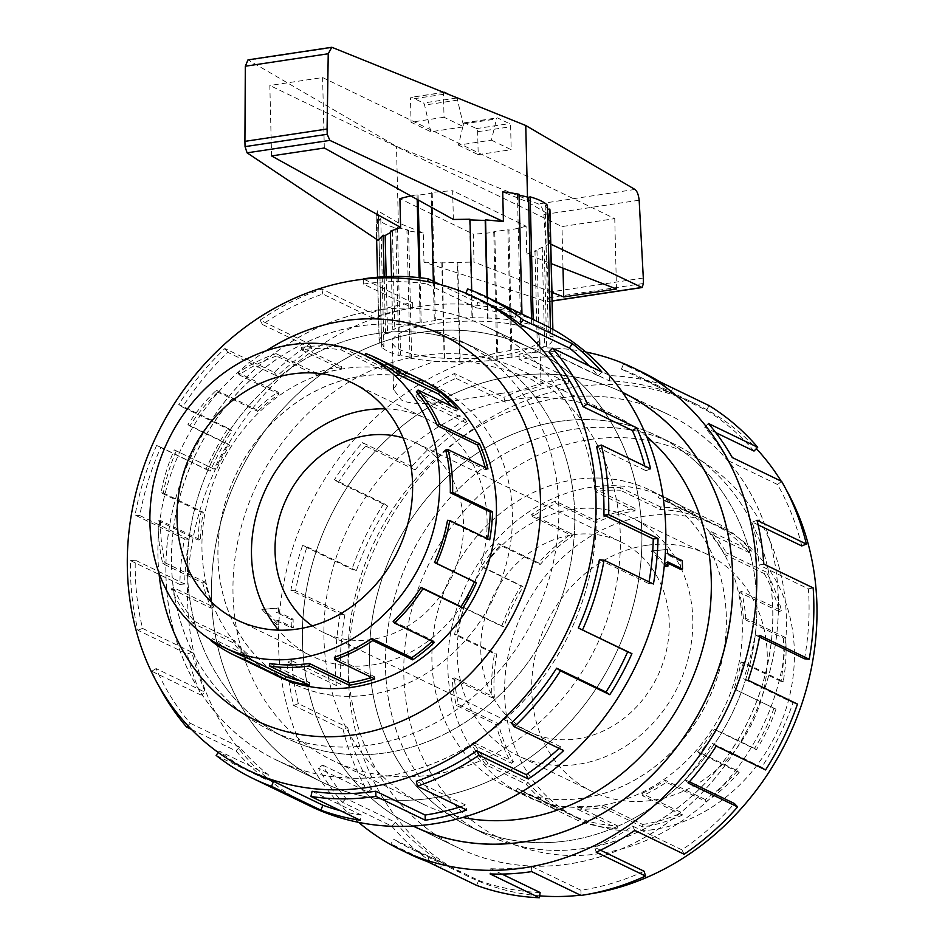 <?xml version="1.0" encoding="UTF-8"?>
<svg xmlns="http://www.w3.org/2000/svg" width="945" height="945" viewBox="0 0 945 945"><rect width="100%" height="100%" fill="white"/><g stroke="black" fill="none" stroke-linecap="round" stroke-linejoin="round"><path stroke-width="0.71" stroke-dasharray="4.72 3.54" d="M386.8 776.022A240.774 208.786 -64.2 0 0 590.093 573.509A240.774 208.786 -64.2 0 0 485.813 326.391A240.774 208.786 -64.2 0 0 375.413 310.385A240.774 208.786 -64.2 0 0 172.12 512.899A240.774 208.786 -64.2 0 0 276.401 760.004A240.774 208.786 -64.2 0 0 386.8 776.022M420.997 332.392A240.774 208.786 115.8 0 1 531.385 348.398A240.774 208.786 115.8 0 1 635.666 595.515A240.774 208.786 115.8 0 1 432.373 798.029A240.821 208.821 -64.2 0 0 635.713 595.527A240.821 208.821 -64.2 0 0 531.409 348.351A240.821 208.821 -64.2 0 0 420.997 332.345A240.821 208.821 -64.2 0 0 217.657 534.894A240.821 208.821 -64.2 0 0 321.95 782.07A240.821 208.821 -64.2 0 0 432.373 798.076A240.774 208.786 115.8 0 1 321.973 782.023A240.774 208.786 115.8 0 1 217.704 534.905A240.774 208.786 115.8 0 1 420.997 332.392M568.878 863.954A240.774 208.786 115.8 0 1 458.479 847.948A240.774 208.786 115.8 0 1 354.21 600.831A240.774 208.786 115.8 0 1 557.503 398.317A240.774 208.786 115.8 0 1 667.891 414.323A240.774 208.786 115.8 0 1 772.171 661.441A240.774 208.786 115.8 0 1 568.878 863.954M413.024 826.048A240.821 208.821 115.8 0 1 412.882 825.977A240.821 208.821 115.8 0 1 308.578 578.812A240.821 208.821 115.8 0 1 511.918 376.252A240.821 208.821 115.8 0 1 622.342 392.269A240.774 208.786 -64.2 0 0 511.918 376.311A240.774 208.786 -64.2 0 0 308.625 578.812A240.774 208.786 -64.2 0 0 412.906 825.93A240.774 208.786 -64.2 0 0 413.142 826.048L412.906 825.93M500.106 393.557L530.192 389.305L541.012 385.773L531.539 379.382L505.457 369.589L470.421 361.722L433.944 361.604L404.035 372.791L393.533 389.375L401.424 400.007C418.47 408.925 465.011 398.636 500.106 393.557M499.184 355.875A73.757 18.723 178.6 0 0 539.843 338.097A73.757 18.723 178.6 0 0 433.023 323.922A73.757 18.723 178.6 0 0 392.364 341.7A73.757 18.723 178.6 0 0 499.184 355.875M667.867 563.196L665.859 562.228A216.736 187.949 115.8 0 1 665.847 566.421M664.394 564.874L651.117 550.97L665.445 549.742A216.736 187.949 115.8 0 1 665.658 553.9L680.341 560.987A216.736 187.949 115.8 0 1 680.542 569.327M646.663 436.614A216.736 187.949 -64.2 0 0 611.864 413.957A216.736 187.949 -64.2 0 0 512.485 399.546A216.736 187.949 -64.2 0 0 329.486 581.848A216.736 187.949 -64.2 0 0 423.36 804.301A216.736 187.949 -64.2 0 0 462.743 817.46M421.564 355.627A216.736 187.949 115.8 0 1 520.943 370.038A216.736 187.949 115.8 0 1 614.817 592.491A216.736 187.949 115.8 0 1 431.806 774.794A216.736 187.949 115.8 0 1 332.427 760.382A216.736 187.949 115.8 0 1 238.553 537.929A216.736 187.949 115.8 0 1 421.564 355.627M572.516 534.882A105.45 91.441 115.8 0 1 620.877 541.887A105.45 91.441 115.8 0 1 666.544 650.113A105.45 91.441 115.8 0 1 577.501 738.813A105.45 91.441 115.8 0 1 529.153 731.796A105.45 91.441 115.8 0 1 483.486 623.57A105.45 91.441 115.8 0 1 572.516 534.882M312.24 625.874A105.45 91.441 -64.2 0 0 323.426 632.441A105.45 91.441 -64.2 0 0 371.775 639.458A105.45 91.441 -64.2 0 0 460.817 550.758A105.45 91.441 -64.2 0 0 415.138 442.532A105.45 91.441 -64.2 0 0 403.031 437.866M375.98 333.668A216.688 187.901 115.8 0 1 475.335 348.079A216.688 187.901 115.8 0 1 569.185 570.473A216.688 187.901 115.8 0 1 386.221 752.728A216.688 187.901 115.8 0 1 286.878 738.328A216.688 187.901 115.8 0 1 193.028 515.923A216.688 187.901 115.8 0 1 375.98 333.668A216.736 187.949 -64.2 0 0 192.981 515.923A216.736 187.949 -64.2 0 0 286.855 738.376A216.736 187.949 -64.2 0 0 386.233 752.787A216.736 187.949 -64.2 0 0 569.233 570.485A216.736 187.949 -64.2 0 0 475.359 348.032A216.736 187.949 -64.2 0 0 375.98 333.62M370.298 745.038A216.688 187.901 -64.2 0 0 553.262 562.783A216.688 187.901 -64.2 0 0 459.412 340.389A216.688 187.901 -64.2 0 0 360.057 325.978A216.688 187.901 -64.2 0 0 177.093 508.233A216.688 187.901 -64.2 0 0 270.943 730.627A216.688 187.901 -64.2 0 0 370.298 745.038M385.477 408.854A131.816 114.298 115.8 0 1 426.608 418.789A131.816 114.298 115.8 0 1 483.698 554.077A131.816 114.298 115.8 0 1 372.401 664.949A131.816 114.298 115.8 0 1 311.956 656.184A131.816 114.298 115.8 0 1 278.598 630.161M371.609 677.435A162.127 140.592 -64.2 0 0 374.279 676.549L374.74 678.947M334.365 657.271L374.279 676.549M432.219 641.277A162.127 140.592 -64.2 0 0 433.023 640.521L434.428 642.34M393.108 621.243L433.023 640.521M447.517 520.317L487.431 539.595A162.127 140.592 -64.2 0 0 487.573 538.78M445.816 450.541L485.73 469.819A162.127 140.592 -64.2 0 0 485.163 467.574M416.296 391.88L456.222 411.158A162.127 140.592 -64.2 0 0 451.946 406.421M276.507 356.041A162.127 140.592 115.8 0 0 239.132 374.858L238.081 372.755A164.713 142.825 115.8 0 1 276.046 353.643L276.507 356.041L316.421 375.319L315.961 372.921A164.713 142.825 115.8 0 1 341.464 366.66L301.538 347.382L301.609 349.874A162.127 140.592 115.8 0 1 340.98 349.839L380.894 369.117A162.127 140.592 -64.2 0 1 404.755 375.236L364.841 355.958A162.127 140.592 115.8 0 1 375.945 360.659M369.07 694.788A164.713 142.825 -64.2 0 0 508.15 556.239A164.713 142.825 -64.2 0 0 436.814 387.19A164.713 142.825 -64.2 0 0 361.285 376.228A164.713 142.825 -64.2 0 0 222.205 514.777A164.713 142.825 -64.2 0 0 293.552 683.826A164.713 142.825 -64.2 0 0 369.07 694.788M301.538 347.382A164.713 142.825 115.8 0 1 341.547 347.347L381.461 366.625A164.713 142.825 115.8 0 1 405.7 372.838L365.786 353.56M558.07 421.6A216.688 187.901 -64.2 0 0 375.106 603.855A216.688 187.901 -64.2 0 0 468.956 826.261A216.688 187.901 -64.2 0 0 568.311 840.672A216.736 187.949 115.8 0 1 468.933 826.308A216.736 187.949 115.8 0 1 375.059 603.855A216.736 187.949 115.8 0 1 558.07 421.553A216.736 187.949 115.8 0 1 657.448 435.964A216.736 187.949 115.8 0 1 751.31 658.417A216.736 187.949 115.8 0 1 568.311 840.719A216.688 187.901 -64.2 0 0 751.275 658.405A216.688 187.901 -64.2 0 0 657.425 436.011A216.688 187.901 -64.2 0 0 558.07 421.6M584.234 848.362A216.688 187.901 115.8 0 1 484.88 833.951A216.688 187.901 115.8 0 1 391.041 611.557A216.688 187.901 115.8 0 1 573.993 429.29A216.688 187.901 115.8 0 1 673.348 443.701A216.736 187.949 115.8 0 1 767.269 666.119A216.736 187.949 115.8 0 1 584.258 848.421A216.736 187.949 115.8 0 1 484.88 834.01A216.736 187.949 115.8 0 1 391.017 611.557A216.736 187.949 115.8 0 1 574.017 429.254A216.736 187.949 115.8 0 1 673.395 443.666A216.688 187.901 115.8 0 1 767.198 666.107A216.688 187.901 115.8 0 1 584.234 848.362M646.38 545.359A131.816 114.298 -64.2 0 0 535.094 656.232A131.816 114.298 -64.2 0 0 592.172 791.52A131.816 114.298 -64.2 0 0 652.617 800.285A131.816 114.298 -64.2 0 0 763.914 689.413A131.816 114.298 -64.2 0 0 706.825 554.124A131.816 114.298 -64.2 0 0 646.38 545.359M571.902 509.39A131.816 114.298 -64.2 0 0 460.605 620.251A131.816 114.298 -64.2 0 0 517.695 755.539A131.816 114.298 -64.2 0 0 578.127 764.304A131.816 114.298 -64.2 0 0 689.425 653.432A131.816 114.298 -64.2 0 0 632.335 518.155A131.816 114.298 -64.2 0 0 571.902 509.39M653.338 829.592A162.127 140.592 115.8 0 1 578.99 818.819A162.127 140.592 115.8 0 1 508.776 652.416A162.127 140.592 115.8 0 1 645.671 516.041A162.127 140.592 115.8 0 1 670.879 514.647A162.127 140.592 115.8 0 1 720.007 526.826A162.127 140.592 115.8 0 1 790.233 693.228A162.127 140.592 115.8 0 1 653.338 829.592M642.754 826.958L642.694 824.453L602.768 805.175A162.127 140.592 115.8 0 1 577.56 806.581L577.218 809.097A164.713 142.825 -64.2 0 0 602.839 807.68L642.754 826.958A164.713 142.825 -64.2 0 0 682.467 815.015L681.782 812.7L641.868 793.422L642.541 795.737A164.713 142.825 -64.2 0 0 666.296 782.306L706.222 801.584A164.713 142.825 -64.2 0 0 739.155 772.467L737.584 770.825L697.67 751.547L699.241 753.189A164.713 142.825 -64.2 0 0 716.428 730.414L756.343 749.692A164.713 142.825 -64.2 0 0 775.987 709.163L736.06 689.885A164.713 142.825 -64.2 0 0 743.29 662.28L783.204 681.558A164.713 142.825 -64.2 0 0 785.649 637.651L783.346 638.123L743.431 618.845L745.735 618.373A164.713 142.825 -64.2 0 0 741.553 591.393L781.468 610.671A164.713 142.825 -64.2 0 0 766.241 572.079L764.245 573.58L724.331 554.302L726.327 552.801A164.713 142.825 -64.2 0 0 711.573 531.799L751.488 551.077A164.713 142.825 -64.2 0 0 721.602 525.444L720.314 527.676L680.388 508.398L681.688 506.166A164.713 142.825 -64.2 0 0 670.572 500.082A164.713 142.825 -64.2 0 0 659.291 495.298L699.205 514.576A164.713 142.825 -64.2 0 0 660.579 506.981L660.236 509.509L620.322 490.231L620.664 487.703A164.713 142.825 -64.2 0 0 595.043 489.132L634.969 508.41A164.713 142.825 -64.2 0 0 595.255 520.352L555.329 501.074A164.713 142.825 -64.2 0 0 531.586 514.493L571.501 533.771A164.713 142.825 -64.2 0 0 538.567 562.901L498.641 543.623A164.713 142.825 -64.2 0 0 481.454 566.386L521.368 585.664A164.713 142.825 -64.2 0 0 501.736 626.192L461.821 606.914A164.713 142.825 -64.2 0 0 454.592 634.532L494.518 653.81A164.713 142.825 -64.2 0 0 492.073 697.717L452.147 678.439A164.713 142.825 -64.2 0 0 456.329 705.407L496.243 724.685A164.713 142.825 -64.2 0 0 511.481 763.276L471.555 743.999A164.713 142.825 -64.2 0 0 486.309 765.001L526.223 784.279A164.713 142.825 -64.2 0 0 556.109 809.912L516.194 790.634A164.713 142.825 -64.2 0 0 527.31 796.729A164.713 142.825 -64.2 0 0 538.591 801.502L578.517 820.78A164.713 142.825 -64.2 0 0 617.132 828.375L577.218 809.097M634.969 508.41L635.028 510.902A162.127 140.592 -64.2 0 0 595.941 522.656L556.014 503.378A162.127 140.592 115.8 0 0 532.637 516.596L572.552 535.874A162.127 140.592 -64.2 0 0 540.138 564.543L500.212 545.265A162.127 140.592 115.8 0 0 483.297 567.673L523.211 586.951A162.127 140.592 -64.2 0 0 503.886 626.842L463.971 607.564A162.127 140.592 115.8 0 0 456.86 634.745L496.775 654.023A162.127 140.592 -64.2 0 0 494.377 697.245L454.45 677.967A162.127 140.592 115.8 0 0 458.561 704.521L498.487 723.799A162.127 140.592 -64.2 0 0 513.478 761.776L473.551 742.498A162.127 140.592 115.8 0 0 488.069 763.17L527.995 782.448A162.127 140.592 -64.2 0 0 557.408 807.68L517.494 788.402A162.127 140.592 115.8 0 0 528.432 794.402A162.127 140.592 115.8 0 0 539.536 799.104L579.462 818.382A162.127 140.592 -64.2 0 0 617.475 825.859L577.56 806.581M583.006 798.1A164.713 142.825 115.8 0 1 507.489 787.15A164.713 142.825 115.8 0 1 436.153 618.101A164.713 142.825 115.8 0 1 575.221 479.552A164.713 142.825 115.8 0 1 650.751 490.502A164.713 142.825 115.8 0 1 722.086 659.563A164.713 142.825 115.8 0 1 583.006 798.1M370.275 745.073A216.736 187.949 -64.2 0 0 553.286 562.783A216.736 187.949 -64.2 0 0 459.412 340.33A216.736 187.949 -64.2 0 0 360.033 325.919A216.736 187.949 -64.2 0 0 177.022 508.209A216.736 187.949 -64.2 0 0 270.896 730.662A216.736 187.949 -64.2 0 0 370.275 745.073M417.584 377.894A164.761 142.872 -64.2 0 0 345.303 368.467A164.761 142.872 -64.2 0 0 206.648 505.032A164.761 142.872 -64.2 0 0 274.322 674.541M369.046 694.823A164.761 142.872 -64.2 0 0 508.174 556.239A164.761 142.872 -64.2 0 0 436.803 387.131A164.761 142.872 -64.2 0 0 361.262 376.169A164.761 142.872 -64.2 0 0 222.134 514.753A164.761 142.872 -64.2 0 0 293.505 683.861A164.761 142.872 -64.2 0 0 369.046 694.823M266.112 350.819A214.066 185.622 -64.2 0 0 158.937 572.753M543.044 324.253A267.577 232.033 -64.2 0 0 420.36 306.463A267.577 232.033 -64.2 0 0 194.434 531.527A267.577 232.033 -64.2 0 0 310.314 806.168M216.145 755.421L265.486 779.247A267.577 232.033 115.8 0 1 235.966 750.885L191.445 729.386M158.63 685.586A267.577 232.033 115.8 0 1 151.743 671.257L201.084 695.095A267.577 232.033 115.8 0 1 187.264 654.082L137.923 630.256A267.577 232.033 115.8 0 1 130.505 560.633L179.845 584.459A267.577 232.033 115.8 0 1 184.452 538.933L135.1 515.096A267.577 232.033 115.8 0 1 156.61 445.449L205.951 469.287A267.577 232.033 115.8 0 1 228.076 428.239L178.735 404.413A267.577 232.033 115.8 0 1 224.898 348.528L274.239 372.365A267.577 232.033 115.8 0 1 309.511 343.945L260.159 320.107A267.577 232.033 115.8 0 1 321.855 289.064L371.196 312.901A267.577 232.033 115.8 0 1 412.611 302.731L363.27 278.893M386.8 776.069A240.821 208.821 -64.2 0 0 590.141 573.509A240.821 208.821 -64.2 0 0 485.836 326.344A240.821 208.821 -64.2 0 0 375.413 310.326A240.821 208.821 -64.2 0 0 172.073 512.887A240.821 208.821 -64.2 0 0 276.377 760.063A240.821 208.821 -64.2 0 0 386.8 776.069M363.282 279.212L363.4 284.067L412.741 307.905A262.226 227.391 -64.2 0 0 372.153 317.863L371.196 312.901M260.159 320.107L262.356 324.466A262.226 227.391 115.8 0 1 322.8 294.037L372.153 317.863M262.356 324.466L311.696 348.292A262.226 227.391 -64.2 0 0 277.133 376.145L274.239 372.365M178.735 404.413L182.55 407.071A262.226 227.391 115.8 0 1 227.792 352.32L277.133 376.145M182.55 407.071L231.891 430.908A262.226 227.391 -64.2 0 0 210.215 471.13L205.951 469.287M135.1 515.096L139.789 515.545A262.226 227.391 115.8 0 1 160.863 447.292L210.215 471.13M139.789 515.545L189.142 539.382A262.226 227.391 -64.2 0 0 184.629 584.01L179.845 584.459M137.923 630.256L142.553 628.401A262.226 227.391 115.8 0 1 135.277 560.172L184.629 584.01M142.553 628.401L191.894 652.227A262.226 227.391 -64.2 0 0 205.443 692.413L201.084 695.095M187.937 725.701L190.276 723.268A262.226 227.391 115.8 0 1 156.102 668.587L205.443 692.413M190.276 723.268L239.617 747.105A262.226 227.391 -64.2 0 0 268.557 774.9L265.486 779.247M255.552 773.778A262.226 227.391 115.8 0 1 219.205 751.062L268.557 774.9M340.602 810.775A262.226 227.391 -64.2 0 0 361.451 815.098L360.269 820.272M312.098 791.272L361.451 815.098M598.988 805.872A164.761 142.872 115.8 0 1 523.435 794.91A164.761 142.872 115.8 0 1 452.076 625.803A164.761 142.872 115.8 0 1 591.204 487.218A164.761 142.872 115.8 0 1 666.745 498.169A164.761 142.872 115.8 0 1 738.104 667.288A164.761 142.872 115.8 0 1 598.988 805.872M583.03 798.159A164.761 142.872 115.8 0 1 507.489 787.209A164.761 142.872 115.8 0 1 436.129 618.101A164.761 142.872 115.8 0 1 575.245 479.517A164.761 142.872 115.8 0 1 650.798 490.467A164.761 142.872 115.8 0 1 722.157 659.575A164.761 142.872 115.8 0 1 583.03 798.159M539.678 895.848A262.226 227.391 115.8 0 1 468.578 876.653A262.226 227.391 115.8 0 1 355.013 607.517A262.226 227.391 115.8 0 1 576.426 386.954A262.226 227.391 115.8 0 1 696.666 404.389A262.226 227.391 115.8 0 1 756.366 448.639M781.149 481.147A262.226 227.391 115.8 0 1 785.661 488.742M589.987 893.911A262.226 227.391 115.8 0 1 588.818 894.088A262.226 227.391 115.8 0 1 580.49 895.187M590.034 439.543A214.066 185.622 115.8 0 1 786.358 617.794A214.066 185.622 115.8 0 1 600.158 853.536A214.066 185.622 115.8 0 1 403.834 675.297A214.066 185.622 115.8 0 1 590.034 439.543M358.568 822.351A267.577 232.033 115.8 0 1 292.997 547.297A267.577 232.033 115.8 0 1 511.292 350.382A267.577 232.033 115.8 0 1 585.723 351.989M641.726 371.917A267.577 232.033 -64.2 0 0 623.393 364.156L659.197 381.449M672.734 387.982A267.577 232.033 -64.2 0 0 609.986 375.637L560.645 351.812A267.577 232.033 -64.2 0 0 519.041 354.127L568.382 377.953L568.512 383.127L519.159 359.301A262.226 227.391 115.8 0 1 559.936 357.033L560.645 351.812M568.878 864.002A240.821 208.821 115.8 0 1 458.455 847.996A240.821 208.821 115.8 0 1 354.162 600.819A240.821 208.821 115.8 0 1 557.503 398.27A240.821 208.821 115.8 0 1 667.914 414.276A240.821 208.821 115.8 0 1 772.219 661.453A240.821 208.821 115.8 0 1 568.878 864.002M672.71 388.052L670.773 392.955A262.226 227.391 -64.2 0 0 609.289 380.859L559.936 357.033M670.773 392.955L621.432 369.129A262.226 227.391 115.8 0 1 639.399 376.736A262.226 227.391 115.8 0 1 657.094 386.422L659.787 381.804M754.015 451.06A262.226 227.391 -64.2 0 0 706.435 410.26L657.094 386.422M715.719 432.574L704.675 427.234A262.226 227.391 115.8 0 1 728.158 460.664L732.292 457.557M801.75 545.938A262.226 227.391 -64.2 0 0 777.499 484.502L728.158 460.664M758.114 524.865L752.397 522.101A262.226 227.391 115.8 0 1 759.048 565.051L763.82 564.082M804.502 658.783A262.226 227.391 -64.2 0 0 808.4 588.877L759.048 565.051M759.544 637.072L755.161 634.957A262.226 227.391 115.8 0 1 743.668 678.912L748.121 680.258M765.568 769.927L761.741 767.257A262.226 227.391 -64.2 0 0 793.009 702.737L743.668 678.912M761.741 767.257L712.4 743.431A262.226 227.391 115.8 0 1 685.03 779.684L688.291 783.086M689.425 781.798L685.03 779.684M684.133 854.221L681.947 849.874A262.226 227.391 -64.2 0 0 734.383 803.51M681.947 849.874L632.595 826.048A262.226 227.391 115.8 0 1 594.783 847.417L596.201 852.201M600.5 850.181L594.783 847.417M581.021 895.435L580.903 890.261A262.226 227.391 -64.2 0 0 644.124 871.255M387.556 333.632L385.536 333.42A86.999 22.078 178.6 0 0 379.134 342.019A86.999 22.078 178.6 0 0 379.288 343.2L381.544 343.07L383.918 346.98L381.674 347.122A86.999 22.078 178.6 0 0 398.932 355.462L400.55 355.013L411.666 357.612L410.047 358.06A86.999 22.078 178.6 0 0 444.244 361.77L459.837 362.065A86.999 22.078 178.6 0 0 497.897 359.726L496.869 359.23L511.009 357.104L512.025 357.6A86.999 22.078 178.6 0 0 539.406 350.099L537.386 349.886L544.651 346.154L546.671 346.366A86.999 22.078 178.6 0 0 553.073 337.767A86.999 22.078 178.6 0 0 552.919 336.585L550.675 336.727L548.289 332.805L550.545 332.675A86.999 22.078 178.6 0 0 533.275 324.336L531.657 324.773L520.541 322.174L522.16 321.725A86.999 22.078 178.6 0 0 487.974 318.016L472.37 317.721A86.999 22.078 178.6 0 0 434.31 320.071L435.338 320.556L421.198 322.682L420.182 322.186A86.999 22.078 178.6 0 0 392.801 329.687L394.821 329.899L387.556 333.632L386.162 276.649M550.781 244.129L549.364 243.456L548.655 214.291L527.629 201.982L502.705 191.882M527.629 201.982L527.499 197.068M469.972 219.89L469.96 219.228M390.391 231.194L392.423 231.466L390.427 232.576M378.059 240.278L377.327 210.57L398.353 222.878L423.277 232.99L423.986 262.167L547.108 301.809L548.927 297.71L548.785 292.229L543.907 214.527C543.08 209.022 541.237 205.502 538.39 203.955L396.487 146.404L247.992 59.878M398.353 222.878L396.487 146.404M458.443 145.105L478.205 154.649L477.65 131.709A2.634 1.134 81.5 0 0 476.41 128.591L464.586 122.885A2.634 1.134 81.5 0 0 464.255 122.826A2.634 1.134 81.5 0 0 463.534 123.901L458.443 145.105L491.424 140.143L496.515 118.94A2.634 1.134 -98.5 0 1 497.224 117.865A2.634 1.134 -98.5 0 1 497.554 117.924L509.379 123.63A2.634 1.134 -98.5 0 1 510.631 126.748L511.186 149.7L491.424 140.143M463.534 123.901L496.515 118.94M478.205 154.649L511.186 149.7M447.871 93.933L456.411 98.056A2.634 1.134 -98.5 0 1 457.534 100.123L463.794 126.807L444.032 117.263L443.465 94.323A2.634 1.134 -98.5 0 1 444.044 92.374M444.032 117.263L411.051 122.224L430.825 131.768L463.794 126.807M430.825 131.768L424.565 105.084A2.634 1.134 81.5 0 0 423.431 103.005L411.618 97.3A2.634 1.134 81.5 0 0 411.288 97.24A2.634 1.134 81.5 0 0 410.496 99.272L411.051 122.224M457.534 100.123L424.565 105.084M271.558 155.925L269.833 85.475L322.599 77.549L614.758 218.638L561.991 226.576L269.833 85.475M324.312 147.999L322.599 77.549M453.376 219.476L452.667 190.748L526.07 226.198L526.755 254.087L551.266 263.62M616.471 289.005L614.758 218.638M563.007 268.191L561.991 226.576M551.963 292.371L473.988 262.013L473.315 234.124L399.912 198.674M552.175 300.935L546.564 301.786M526.755 254.087L536.984 250.827L534.964 250.685L542.229 247.354L544.249 247.495L549.364 243.456M423.986 262.167L441.823 262.887L473.988 262.013M639.163 200.21L543.907 214.527M643.309 278.019L548.785 292.229M472.37 317.721L471.697 290.469M469.594 219.866L471.992 318.3M417.182 199.442L417.064 194.729L418.092 195.225L432.219 193.099L431.204 192.603A86.999 22.078 -1.4 0 1 452.667 190.748M431.204 192.603L431.558 207.404M433.365 281.303L434.31 320.071M536.984 250.827L539.406 350.099M512.025 357.6L508.906 230.143L507.89 229.647L493.762 231.773L494.778 232.257A86.999 22.078 -1.4 0 1 473.315 234.124M526.07 226.198A86.999 22.078 -1.4 0 1 508.906 230.143M534.964 250.685L537.386 349.886M542.229 247.354L544.651 346.154M391.502 276.46L392.801 329.687M420.182 322.186L419.096 277.641M410.874 195.946A86.999 22.078 -1.4 0 1 417.064 194.729M392.423 231.466L394.821 329.899M385.536 333.42L384.154 276.743M423.277 232.99A86.999 22.078 -1.4 0 1 406.941 230.604L408.559 230.155L397.443 227.556L395.825 227.993A86.999 22.078 -1.4 0 1 378.555 219.653L380.8 219.523L378.425 215.602L376.169 215.743A86.999 22.078 -1.4 0 1 376.015 214.562A86.999 22.078 -1.4 0 1 377.327 210.57M376.169 215.743L379.288 343.2M519.041 194.268L517.423 194.717L519.065 195.095M547.427 205.207L545.17 205.349L547.521 209.211M549.955 210.31A86.999 22.078 -1.4 0 1 548.655 214.291M378.425 215.602L381.544 343.07M381.674 347.122L378.555 219.653M380.8 219.523L383.918 346.98M395.825 227.993L398.932 355.462M397.443 227.556L400.55 355.013M410.047 358.06L406.941 230.604M408.559 230.155L411.666 357.612M442.189 262.391L444.611 361.191M441.823 262.887L444.244 361.77M459.837 362.065L457.415 262.793M457.793 262.285L460.215 361.486M494.778 232.257L497.897 359.726M493.762 231.773L496.869 359.23M507.89 229.647L511.009 357.104M546.671 346.366L544.249 247.495M552.742 329.262L552.919 336.585M550.462 328.021L550.675 336.727M550.545 332.675L550.427 328.01M545.17 205.349L548.289 332.805M533.157 319.481L533.275 324.336M531.503 318.678L531.657 324.773M522.16 321.725L521.971 314.083M517.423 194.717L520.541 322.174M487.077 297.226L487.596 318.595M487.466 297.415L487.974 318.016M432.219 193.099L435.338 320.556M418.092 195.225L418.21 200.009M420.1 277.747L421.198 322.682M632.595 826.048L634.792 830.395M712.4 743.431L716.216 746.089M793.009 702.737L797.462 704.084M755.161 634.957L759.851 635.406M808.4 588.877L813.161 587.908M752.397 522.101L757.039 520.258M777.499 484.502L781.645 481.395M704.675 427.234L708.337 423.443M706.435 410.26L709.128 405.629M621.432 369.129L623.393 364.156M609.289 380.859L609.986 375.637M519.159 359.301L519.041 354.127M568.512 383.127A262.226 227.391 -64.2 0 0 505.28 402.145L503.862 397.361L454.521 373.523A267.577 232.033 -64.2 0 0 415.93 395.341L465.271 419.167L467.468 423.514L418.115 399.688A262.226 227.391 115.8 0 1 455.939 378.307L454.521 373.523M505.28 402.145L455.939 378.307M418.115 399.688L415.93 395.341M568.382 377.953A267.577 232.033 -64.2 0 0 503.862 397.361M467.468 423.514A262.226 227.391 -64.2 0 0 415.032 469.878L411.772 466.476L362.431 442.638A267.577 232.033 -64.2 0 0 334.495 479.635L383.847 503.472L387.663 506.13L338.322 482.304A262.226 227.391 115.8 0 1 365.68 446.052L362.431 442.638M415.032 469.878L365.68 446.052M338.322 482.304L334.495 479.635M465.271 419.167A267.577 232.033 -64.2 0 0 411.772 466.476M387.663 506.13A262.226 227.391 -64.2 0 0 356.395 570.65L351.942 569.303L302.601 545.478A267.577 232.033 -64.2 0 0 290.871 590.33L340.212 614.155L344.901 614.604L295.561 590.779A262.226 227.391 115.8 0 1 307.054 546.824L302.601 545.478M356.395 570.65L307.054 546.824M295.561 590.779L290.871 590.33M383.847 503.472A267.577 232.033 -64.2 0 0 351.942 569.303M344.901 614.604A262.226 227.391 -64.2 0 0 341.015 684.511L336.243 685.491L286.902 661.654A267.577 232.033 -64.2 0 0 293.682 705.478L343.035 729.304L347.665 727.461L298.325 703.623A262.226 227.391 115.8 0 1 291.662 660.685L286.902 661.654M341.015 684.511L291.662 660.685M298.325 703.623L293.682 705.478M340.212 614.155A267.577 232.033 -64.2 0 0 336.243 685.491M347.665 727.461A262.226 227.391 -64.2 0 0 371.905 788.898L367.77 792.005L318.418 768.167A267.577 232.033 -64.2 0 0 342.385 802.281L391.726 826.119L395.388 822.327L346.047 798.501A262.226 227.391 115.8 0 1 322.564 765.06L318.418 768.167M371.905 788.898L322.564 765.06M346.047 798.501L342.385 802.281M343.035 729.304A267.577 232.033 -64.2 0 0 367.77 792.005M395.388 822.327A262.226 227.391 -64.2 0 0 442.969 863.139L440.276 867.758L390.935 843.932A267.577 232.033 -64.2 0 0 408.996 853.819M442.969 863.139L393.628 839.302L390.935 843.932M476.67 885.406L478.631 880.433L429.29 856.607A262.226 227.391 115.8 0 1 411.323 849A262.226 227.391 115.8 0 1 393.628 839.302M429.29 856.607L427.329 861.58M391.726 826.119A267.577 232.033 -64.2 0 0 440.276 867.758M501.901 874.066L490.774 868.703L490.077 873.924M580.903 890.261L531.562 866.435A262.226 227.391 115.8 0 1 490.774 868.703M531.562 866.435L531.681 871.609M478.631 880.433A262.226 227.391 -64.2 0 0 540.127 892.529M667.914 414.276L622.554 392.423A240.774 208.786 -64.2 0 0 622.318 392.317A240.821 208.821 115.8 0 1 622.483 392.34M219.205 751.062L218.224 752.456M239.617 747.105L235.966 750.885M156.102 668.587L151.743 671.257M191.894 652.227L187.264 654.082M135.277 560.172L130.505 560.633M189.142 539.382L184.452 538.933M160.863 447.292L156.61 445.449M231.891 430.908L228.076 428.239M227.792 352.32L224.898 348.528M311.696 348.292L309.511 343.945M322.8 294.037L321.855 289.064M412.741 307.905L412.611 302.731M363.4 284.067A262.226 227.391 115.8 0 1 427.081 284.008L427.612 281.657M427.081 284.008L476.422 307.834L477.603 302.66A267.577 232.033 115.8 0 1 516.974 312.76L467.621 288.922M440.004 284.504L477.603 302.66M465.909 293.269L465.661 293.895L515.013 317.733A262.226 227.391 -64.2 0 0 476.422 307.834M515.013 317.733L516.974 312.76M548.903 352.012L598.256 375.838A262.226 227.391 -64.2 0 0 589.16 365.892M598.256 375.838L601.906 372.046M465.661 293.895A262.226 227.391 115.8 0 1 483.627 301.502M596.638 446.879L645.978 470.704A262.226 227.391 -64.2 0 0 644.797 466.05M645.978 470.704L650.609 468.862M599.39 559.723L648.731 583.561A262.226 227.391 -64.2 0 0 649.026 581.884M648.731 583.561L653.42 584.01M511.387 722.96L560.739 746.798L563.633 750.578M559.062 748.369A262.226 227.391 -64.2 0 0 560.739 746.798M416.379 781.243L465.72 805.069L466.676 810.042M460.168 806.9A262.226 227.391 -64.2 0 0 465.72 805.069M572.552 535.874L571.501 533.771M538.567 562.901L540.138 564.543M523.211 586.951L521.368 585.664M501.736 626.192L503.886 626.842M496.775 654.023L494.518 653.81M492.073 697.717L494.377 697.245M498.487 723.799L496.243 724.685M511.481 763.276L513.478 761.776M527.995 782.448L526.223 784.279M556.109 809.912L557.408 807.68M579.462 818.382L578.517 820.78M617.132 828.375L617.475 825.859M642.694 824.453A162.127 140.592 -64.2 0 0 681.782 812.7M737.584 770.825A162.127 140.592 -64.2 0 1 705.159 799.482L706.222 801.584M773.837 708.514A162.127 140.592 -64.2 0 1 754.5 748.405L756.343 749.692M783.346 638.123A162.127 140.592 -64.2 0 1 780.936 681.333L783.204 681.558M764.245 573.58A162.127 140.592 -64.2 0 1 779.235 611.569L781.468 610.671M720.314 527.676A162.127 140.592 -64.2 0 1 749.728 552.908L751.488 551.077M660.236 509.509A162.127 140.592 -64.2 0 1 698.26 516.986L699.205 514.576M595.255 520.352L595.941 522.656M556.014 503.378L555.329 501.074M660.579 506.981L620.664 487.703M500.212 545.265L498.641 543.623M721.602 525.444L681.688 506.166M463.971 607.564L461.821 606.914M766.241 572.079L726.327 552.801M454.45 677.967L452.147 678.439M785.649 637.651L745.735 618.373M473.551 742.498L471.555 743.999M775.987 709.163L736.06 689.885M517.494 788.402L516.194 790.634M739.155 772.467L699.241 753.189M682.467 815.015L642.541 795.737M705.159 799.482L665.245 780.204A162.127 140.592 115.8 0 1 641.868 793.422M665.245 780.204L666.296 782.306M754.5 748.405L714.585 729.127A162.127 140.592 115.8 0 1 697.67 751.547M714.585 729.127L716.428 730.414M780.936 681.333L741.022 662.055A162.127 140.592 115.8 0 1 733.911 689.236M741.022 662.055L743.29 662.28M779.235 611.569L739.309 592.291A162.127 140.592 115.8 0 1 743.431 618.845M739.309 592.291L741.553 591.393M749.728 552.908L709.801 533.63A162.127 140.592 115.8 0 1 724.331 554.302M709.801 533.63L711.573 531.799M698.26 516.986L658.346 497.708A162.127 140.592 115.8 0 1 669.45 502.409A162.127 140.592 115.8 0 1 680.388 508.398M658.346 497.708L659.291 495.298M635.028 510.902L595.114 491.624A162.127 140.592 115.8 0 1 620.322 490.231M595.114 491.624L595.043 489.132M532.637 516.596L531.586 514.493M483.297 567.673L481.454 566.386M456.86 634.745L454.592 634.532M458.561 704.521L456.329 705.407M488.069 763.17L486.309 765.001M539.536 799.104L538.591 801.502M602.768 805.175L602.839 807.68M211.314 640.237L212.46 638.607L252.374 657.885L250.897 659.988A164.713 142.825 115.8 0 1 232.718 642.541L192.804 623.251A164.713 142.825 115.8 0 1 171.34 588.912L173.443 587.613L213.357 606.891L211.255 608.19A164.713 142.825 115.8 0 1 202.738 582.947L162.823 563.669A164.713 142.825 115.8 0 1 158.252 520.813L160.567 520.589L200.482 539.867L198.178 540.091A164.713 142.825 115.8 0 1 201.013 512.06L161.087 492.782A164.713 142.825 115.8 0 1 174.329 449.914L214.243 469.192A164.713 142.825 115.8 0 1 227.863 443.926L187.949 424.648A164.713 142.825 115.8 0 1 216.37 390.25L217.763 392.069L257.678 411.347L256.284 409.528A164.713 142.825 115.8 0 1 277.995 392.033L238.081 372.755M234.927 652.652A162.127 140.592 115.8 0 1 212.46 638.607M173.443 587.613A162.127 140.592 115.8 0 0 194.575 621.432L192.804 623.251M160.567 520.589A162.127 140.592 115.8 0 0 165.056 562.771L162.823 563.669M176.384 450.8A162.127 140.592 115.8 0 0 163.355 492.995L161.087 492.782M217.763 392.069A162.127 140.592 115.8 0 0 189.791 425.935L187.949 424.648M341.547 347.347L340.98 349.839M380.894 369.117L381.461 366.625M276.046 353.643L315.961 372.921M216.37 390.25L256.284 409.528M174.329 449.914L214.243 469.192M158.252 520.813L198.178 540.091M171.34 588.912L211.255 608.19M210.971 640.71L250.897 659.988M269.892 663.473L309.806 682.751L309.239 685.243M300.238 680.896A162.127 140.592 -64.2 0 0 309.806 682.751M194.575 621.432L234.49 640.71A162.127 140.592 -64.2 0 0 252.374 657.885M234.49 640.71L232.718 642.541M165.056 562.771L204.982 582.049A162.127 140.592 -64.2 0 0 213.357 606.891M204.982 582.049L202.738 582.947M163.355 492.995L203.281 512.273A162.127 140.592 -64.2 0 0 200.482 539.867M203.281 512.273L201.013 512.06M189.791 425.935L229.706 445.213A162.127 140.592 -64.2 0 0 216.299 470.078M229.706 445.213L227.863 443.926M239.132 374.858L279.047 394.136A162.127 140.592 -64.2 0 0 257.678 411.347M279.047 394.136L277.995 392.033M301.609 349.874L341.523 369.152A162.127 140.592 -64.2 0 0 316.421 375.319M341.523 369.152L341.464 366.66M404.755 375.236L405.7 372.838M456.222 411.158L457.982 409.339M485.73 469.819L487.963 468.921M487.431 539.595L489.699 539.808M278.432 612.1A216.736 187.949 115.8 0 1 278.444 607.918L263.809 609.182L278.858 624.586A216.736 187.949 115.8 0 1 278.633 620.44L293.316 627.527A216.736 187.949 115.8 0 1 293.115 619.199L278.432 612.1L276.46 612.395L276.353 608.226L261.871 609.478L276.767 624.905L276.661 620.735L291.343 627.823L291.143 619.495L276.46 612.395M293.115 619.199L291.143 619.495M278.444 607.918L276.353 608.226M667.536 549.435L665.445 549.742M667.631 553.605L665.658 553.9M293.316 627.527L291.343 627.823M263.809 609.182L261.871 609.478M665.528 549.6L651.117 550.97M278.633 620.44L276.661 620.735M278.858 624.586L276.767 624.905M653.054 550.675L664.607 562.653M667.832 561.932L665.859 562.228M682.314 560.692L680.341 560.987M477.65 131.709L510.631 126.748M476.41 128.591L509.379 123.63M464.586 122.885L497.554 117.924M443.465 94.323L410.496 99.272M444.587 92.338L411.618 97.3M456.411 98.056L423.431 103.005M643.439 283.5L548.927 297.71M634.945 189.437L538.39 203.955M333.337 47.486L249.126 60.137M485.813 326.391L531.385 348.398M458.479 847.948L416.839 827.832M541.012 385.773L539.843 338.097M611.864 413.957L520.943 370.038M620.877 541.887L415.138 442.532M459.412 340.33L475.359 348.032L459.412 340.389M352.119 382.819L426.608 418.789M436.814 387.19L424.092 381.036M484.88 834.01L468.933 826.308L484.88 833.951M592.172 791.52L517.695 755.539M528.432 794.402L578.99 818.819M507.489 787.15L527.31 796.729M436.803 387.131L420.856 379.417M531.409 348.351L485.836 326.344M507.489 787.209L523.435 794.91M412.882 825.977L458.455 847.996M696.666 404.389L639.399 376.736M464.255 122.826L497.224 117.865M443.937 92.338L411.288 97.24M552.175 301.053L547.108 301.809M379.134 342.019L377.551 277.216M376.63 239.321L376.015 214.562M553.073 337.767L552.872 329.332M468.578 876.653L411.323 849M650.798 490.467L666.745 498.169M657.448 435.964L673.395 443.666L657.425 436.011M276.401 760.004L321.973 782.023L276.377 760.063M293.505 683.861L277.546 676.159M286.855 738.376L270.896 730.662M650.751 490.502L670.572 500.082M669.45 502.409L720.007 526.826M706.825 554.124L632.335 518.155M293.552 683.826L280.83 677.683M237.467 620.215L311.956 656.184M286.878 738.328L270.943 730.627M529.153 731.796L323.426 632.441M423.36 804.301L332.427 760.382M393.533 389.375L392.364 341.7M667.891 414.323L626.251 394.219"/><path stroke-width="1.42" d="M416.839 827.832L413.142 826.048A240.774 208.786 -64.2 0 0 523.306 841.948A240.774 208.786 -64.2 0 0 726.563 639.576A240.774 208.786 -64.2 0 0 622.554 392.423L626.251 394.219M664.607 562.653L667.938 566.102L665.847 566.421L664.394 564.874M667.938 566.102L667.832 561.932L682.526 569.032L680.542 569.327L667.867 563.196M462.743 817.46A216.736 187.949 -64.2 0 0 522.739 818.713A216.736 187.949 -64.2 0 0 699.501 659.374A216.736 187.949 -64.2 0 0 646.663 436.614M403.031 437.866A105.45 91.441 -64.2 0 0 366.79 435.527A105.45 91.441 -64.2 0 0 279.578 517.01A105.45 91.441 -64.2 0 0 312.24 625.874M291.674 374.055A131.816 114.298 115.8 0 1 352.119 382.819A131.816 114.298 115.8 0 1 409.209 518.108A131.816 114.298 115.8 0 1 297.911 628.98A131.816 114.298 115.8 0 1 237.467 620.215A131.816 114.298 115.8 0 1 180.389 484.927A131.816 114.298 115.8 0 1 291.674 374.055M278.598 630.161A131.816 114.298 115.8 0 1 262.001 497.696A131.816 114.298 115.8 0 1 366.164 410.035A131.816 114.298 115.8 0 1 385.477 408.854M298.632 658.299A162.127 140.592 -64.2 0 0 435.515 521.923A162.127 140.592 -64.2 0 0 365.302 355.521A162.127 140.592 -64.2 0 0 290.965 344.736A162.127 140.592 -64.2 0 0 265.864 350.902A162.127 140.592 -64.2 0 0 151.59 494.861A162.127 140.592 -64.2 0 0 224.284 647.514A162.127 140.592 -64.2 0 0 298.632 658.299M365.053 355.403L365.786 353.56A164.713 142.825 115.8 0 1 377.067 358.332A164.713 142.825 115.8 0 1 399.9 372.602L439.815 391.88A164.713 142.825 115.8 0 1 457.982 409.339L418.068 390.049A164.713 142.825 115.8 0 1 439.531 424.399L479.458 443.678A164.713 142.825 115.8 0 1 487.963 468.921L448.048 449.643A164.713 142.825 115.8 0 1 452.62 492.499L492.534 511.777A164.713 142.825 115.8 0 1 489.699 539.808L449.785 520.53A164.713 142.825 115.8 0 1 436.543 563.397L476.457 582.675A164.713 142.825 115.8 0 1 462.837 607.942L422.923 588.664A164.713 142.825 115.8 0 1 394.502 623.062L434.428 642.34A164.713 142.825 115.8 0 1 412.717 659.834L372.791 640.556A164.713 142.825 115.8 0 1 334.825 659.669L374.74 678.947A164.713 142.825 115.8 0 1 349.248 685.208L309.334 665.93L309.263 663.437L349.189 682.715A162.127 140.592 -64.2 0 0 371.609 677.435M432.219 641.277A162.127 140.592 -64.2 0 1 411.654 657.732L371.739 638.454A162.127 140.592 115.8 0 1 334.365 657.271L334.825 659.669M449.785 520.53L447.517 520.317A162.127 140.592 115.8 0 1 434.487 562.511L474.402 581.789A162.127 140.592 -64.2 0 1 460.995 606.655L421.08 587.377A162.127 140.592 115.8 0 1 393.108 621.243L394.502 623.062M487.573 538.78A162.127 140.592 -64.2 0 0 490.219 512.001L492.534 511.777M448.048 449.643L445.816 450.541A162.127 140.592 115.8 0 1 450.304 492.723L490.219 512.001M485.163 467.574A162.127 140.592 -64.2 0 0 477.355 444.977L479.458 443.678M418.068 390.049L416.296 391.88A162.127 140.592 115.8 0 1 437.429 425.699L477.355 444.977M451.946 406.421A162.127 140.592 -64.2 0 0 438.338 393.982L439.815 391.88M365.302 355.521L375.945 360.659A162.127 140.592 115.8 0 1 398.412 374.704L438.338 393.982M274.322 674.541A164.761 142.872 -64.2 0 0 277.546 676.159A164.761 142.872 -64.2 0 0 353.099 687.121A164.761 142.872 -64.2 0 0 492.215 548.537A164.761 142.872 -64.2 0 0 420.856 379.417A164.761 142.872 -64.2 0 0 417.584 377.894M355.474 280.252A262.226 227.391 -64.2 0 0 134.06 500.803A262.226 227.391 -64.2 0 0 247.637 769.951A262.226 227.391 -64.2 0 0 367.877 787.386A262.226 227.391 -64.2 0 0 589.29 566.823A262.226 227.391 -64.2 0 0 475.713 297.687A262.226 227.391 -64.2 0 0 355.474 280.252M158.937 572.753A214.066 185.622 -64.2 0 0 354.257 734.785A214.066 185.622 -64.2 0 0 540.457 499.043A214.066 185.622 -64.2 0 0 344.145 320.792A214.066 185.622 -64.2 0 0 266.112 350.819M556.629 668.198A262.226 227.391 115.8 0 1 511.387 722.96L514.281 726.74L563.633 750.578A267.577 232.033 115.8 0 1 528.361 778.999L479.02 755.173L476.835 750.814A262.226 227.391 115.8 0 1 416.379 781.243L417.336 786.216L466.676 810.042A267.577 232.033 115.8 0 1 425.262 820.213L375.921 796.387A267.577 232.033 115.8 0 1 310.929 796.446L360.269 820.272A267.577 232.033 115.8 0 1 320.898 810.184L271.558 786.358A267.577 232.033 115.8 0 1 253.225 778.597L310.314 806.168A267.577 232.033 -64.2 0 0 433.011 823.957A267.577 232.033 -64.2 0 0 658.937 598.894A267.577 232.033 -64.2 0 0 543.044 324.253L485.954 296.683A267.577 232.033 115.8 0 1 523.046 319.859L572.386 343.685A267.577 232.033 115.8 0 1 601.906 372.046L552.565 348.221L548.903 352.012A262.226 227.391 115.8 0 1 583.077 406.693L587.436 404.023L636.776 427.849A267.577 232.033 115.8 0 1 650.609 468.862L601.268 445.024L596.638 446.879A262.226 227.391 115.8 0 1 603.902 515.108L608.686 514.647L658.027 538.473A267.577 232.033 115.8 0 1 653.42 584.01L604.079 560.184L599.39 559.723A262.226 227.391 115.8 0 1 578.316 627.976L631.922 653.656A267.577 232.033 115.8 0 1 609.797 694.693L560.456 670.867L556.629 668.198L605.981 692.035A262.226 227.391 -64.2 0 0 627.657 651.814L631.922 653.656M253.225 778.597A267.577 232.033 115.8 0 1 216.145 755.421L218.224 752.456M191.445 729.386L186.614 727.059A267.577 232.033 115.8 0 1 158.63 685.586M271.558 786.358L273.518 781.373A262.226 227.391 115.8 0 1 255.552 773.778L247.637 769.951M273.518 781.373L322.859 805.211A262.226 227.391 -64.2 0 0 340.602 810.775M375.921 796.387L375.791 791.213A262.226 227.391 115.8 0 1 312.098 791.272L310.929 796.446M756.366 448.639A262.226 227.391 115.8 0 1 781.149 481.147M785.661 488.742A262.226 227.391 115.8 0 1 589.987 893.911M585.723 351.989A267.577 232.033 115.8 0 1 633.977 368.172A267.577 232.033 115.8 0 1 749.869 642.801A267.577 232.033 115.8 0 1 523.932 867.864A267.577 232.033 115.8 0 1 401.247 850.075A267.577 232.033 115.8 0 1 358.568 822.351M501.901 874.066L540.127 892.529L539.418 897.75L490.077 873.924A267.577 232.033 -64.2 0 0 531.681 871.609L581.021 895.435A267.577 232.033 -64.2 0 0 645.541 876.039L596.201 852.201A267.577 232.033 -64.2 0 0 634.792 830.395L684.133 854.221A267.577 232.033 -64.2 0 0 737.643 806.924L688.291 783.086A267.577 232.033 -64.2 0 0 716.216 746.089L765.568 769.927A267.577 232.033 -64.2 0 0 797.462 704.084L748.121 680.258A267.577 232.033 -64.2 0 0 759.851 635.406L809.192 659.232A267.577 232.033 -64.2 0 0 813.161 587.908L763.82 564.082A267.577 232.033 -64.2 0 0 757.039 520.258L806.38 544.084A267.577 232.033 -64.2 0 0 781.645 481.395L732.292 457.557A267.577 232.033 -64.2 0 0 708.337 423.443L757.677 447.28A267.577 232.033 -64.2 0 0 709.128 405.629L659.787 381.804A267.577 232.033 -64.2 0 0 641.726 371.917L633.977 368.172M659.197 381.449L672.71 388.052M622.483 392.34A240.821 208.821 115.8 0 1 726.622 639.529A240.821 208.821 115.8 0 1 523.306 841.995A240.821 208.821 115.8 0 1 413.024 826.048M757.677 447.28L754.015 451.06L715.719 432.574M806.38 544.084L801.75 545.938L758.114 524.865M809.192 659.232L804.502 658.783L759.544 637.072M737.643 806.924L734.383 803.51L689.425 781.798M645.541 876.039L644.124 871.255L600.5 850.181M521.971 314.083L519.041 194.268A86.999 22.078 -1.4 0 0 502.705 191.882L503.425 221.602L329.864 140.392L327.218 134.273L327.088 129.004L328.234 53.759L331.825 47.274L525.751 125.508L634.945 189.437C637.107 191.091 638.513 194.682 639.163 200.21L643.309 278.019L643.439 283.5L642.104 287.54L550.781 244.129M527.499 197.068L525.751 125.508M471.697 290.469L469.96 219.228L453.376 219.476L324.312 147.999L271.558 155.925L400.609 227.414L390.391 231.194L391.502 276.46M503.425 221.602L485.565 219.831L485.198 220.468L469.972 219.89M329.864 140.392L247.082 152.83L378.059 240.278L383.138 235.222L385.158 235.506L386.162 276.649M390.427 232.576L385.158 235.506M444.044 92.374A2.634 1.134 -98.5 0 1 444.256 92.279A2.634 1.134 -98.5 0 1 444.587 92.338L447.871 93.933M551.266 263.62L616.471 289.005L563.716 296.943L563.007 268.191M563.716 296.943L551.963 292.371M410.874 195.946A86.999 22.078 -1.4 0 0 399.912 198.674L400.609 227.414M641.69 287.481L552.175 300.935M331.825 47.274L247.992 59.878L245.322 66.221L244.92 141.36L245.05 146.629L247.082 152.83M328.234 53.759L245.322 66.221M327.088 129.004L244.92 141.36M431.558 207.404L433.365 281.303M419.096 277.641L417.182 199.442M384.154 276.743L383.138 235.222M519.065 195.095L528.538 197.316L530.157 196.867A86.999 22.078 -1.4 0 1 547.427 205.207L550.427 328.01M547.521 209.211L549.801 209.128A86.999 22.078 -1.4 0 1 549.955 210.31L552.872 329.332M549.801 209.128L552.742 329.262M547.557 209.258L550.462 328.021M530.157 196.867L533.157 319.481M528.538 197.316L531.503 318.678M485.198 220.468L487.077 297.226M485.565 219.831L487.466 297.415M418.21 200.009L420.1 277.747M401.247 850.075L408.996 853.819A267.577 232.033 -64.2 0 0 427.329 861.58L476.67 885.406A267.577 232.033 -64.2 0 0 539.418 897.75M580.49 895.187A262.226 227.391 115.8 0 1 539.678 895.848M322.859 805.211L320.898 810.184M186.614 727.059L187.937 725.701M427.612 281.657L428.25 278.834A267.577 232.033 115.8 0 0 363.27 278.893L363.282 279.212M428.25 278.834L440.004 284.504M485.954 296.683A267.577 232.033 115.8 0 0 467.621 288.922L465.909 293.269M475.713 297.687L483.627 301.502A262.226 227.391 115.8 0 1 519.974 324.218L523.046 319.859M519.974 324.218L569.315 348.043L572.386 343.685M589.16 365.892A262.226 227.391 -64.2 0 0 569.315 348.043M583.077 406.693L632.429 430.518L636.776 427.849M644.797 466.05A262.226 227.391 -64.2 0 0 632.429 430.518M552.565 348.221A267.577 232.033 115.8 0 1 587.436 404.023M603.902 515.108L653.243 538.933L658.027 538.473M649.026 581.884A262.226 227.391 -64.2 0 0 653.243 538.933M601.268 445.024A267.577 232.033 115.8 0 1 608.686 514.647M578.316 627.976L627.657 651.814M605.981 692.035L609.797 694.693M604.079 560.184A267.577 232.033 115.8 0 1 582.581 629.819M476.835 750.814L526.176 774.652A262.226 227.391 -64.2 0 0 559.062 748.369M526.176 774.652L528.361 778.999M560.456 670.867A267.577 232.033 115.8 0 1 514.281 726.74M375.791 791.213L425.132 815.039A262.226 227.391 -64.2 0 0 460.168 806.9M425.132 815.039L425.262 820.213M479.02 755.173A267.577 232.033 115.8 0 1 417.336 786.216M399.9 372.602L398.412 374.704M439.531 424.399L437.429 425.699M452.62 492.499L450.304 492.723M436.543 563.397L434.487 562.511M421.08 587.377L422.923 588.664M371.739 638.454L372.791 640.556M309.334 665.93A164.713 142.825 115.8 0 1 269.325 665.965L269.892 663.473A162.127 140.592 115.8 0 0 309.263 663.437M224.284 647.514L234.927 652.652A162.127 140.592 115.8 0 0 246.031 657.354L245.086 659.752A164.713 142.825 115.8 0 1 233.805 654.979A164.713 142.825 115.8 0 1 210.971 640.71L211.314 640.237M474.402 581.789L476.457 582.675M269.325 665.965L309.239 685.243A164.713 142.825 115.8 0 1 285.012 679.03L245.086 659.752M246.031 657.354L285.957 676.632A162.127 140.592 -64.2 0 0 300.238 680.896M285.957 676.632L285.012 679.03M460.995 606.655L462.837 607.942M411.654 657.732L412.717 659.834M349.189 682.715L349.248 685.208M682.526 569.032L682.314 560.692L667.631 553.605L667.536 549.435L665.528 549.6M327.218 134.273L245.05 146.629M424.092 381.036L377.067 358.332M642.104 287.54L552.175 301.053M377.551 277.216L376.63 239.321M280.83 677.683L233.805 654.979"/></g></svg>
